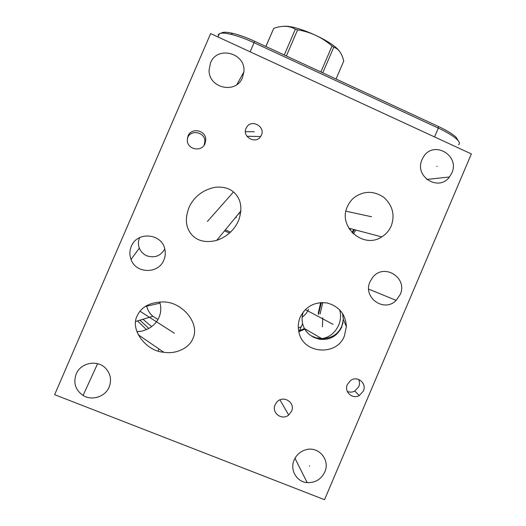 <?xml version="1.0" encoding="UTF-8"?>
<svg xmlns="http://www.w3.org/2000/svg" width="526" height="526" viewBox="0 0 526 526"><rect width="100%" height="100%" fill="white"/><g stroke="black" fill="none" stroke-linecap="round" stroke-linejoin="round"><path stroke-width="0.79" d="M54.638 394.678L324.529 499.7L471.362 153.921L210.643 33.585L54.638 394.678M139.686 237.568C138.154 241.04 138.042 244.551 139.344 248.108C140.797 251.691 143.309 254.262 146.866 255.82C154.67 258.266 160.64 255.998 164.783 249.028M458.514 144.742C460.066 143.73 459.56 141.961 457.002 139.443C453.346 136.01 447.113 132.223 438.322 128.094L254.071 42.711C245.504 38.773 237.772 35.972 230.881 34.302C225.345 33.02 221.545 32.783 219.474 33.592L218.086 34.94L219.046 34.578M458.33 140.896L456.062 137.227C452.597 133.966 446.725 130.389 438.434 126.49L254.656 41.271C246.589 37.563 239.297 34.926 232.781 33.355C226.588 31.941 222.715 31.895 221.157 33.197M234.958 193.338C241.21 199.979 242.486 208.881 238.778 220.065C234.465 229.98 227.107 236.753 216.712 240.369C206.356 242.913 198.249 241.276 192.404 235.444C185.566 228.133 184.567 218.487 189.399 206.501C194.738 196.113 203.312 189.702 215.121 187.269C223.701 186.467 230.309 188.492 234.958 193.338M324.772 471.986C321.123 479.357 315.265 482.907 307.21 482.644C296.638 481.98 289.616 469.803 294.165 459.928C296.546 454.72 300.458 451.334 305.908 449.756C318.592 445.897 330.466 459.974 324.772 471.986M400.135 294.632L396.163 300.372C384.177 312.97 362.434 297.525 370.054 281.68L372.513 277.59C383.671 262.481 408.248 277.787 400.135 294.632M451.788 173.067L449.467 176.979C438.625 192.082 413.949 176.473 422.076 159.503L423.542 156.774C433.667 139.982 460.237 155.453 451.788 173.067M242.499 77.526C236.207 94.43 208.46 88.335 209.085 70.037L210.505 62.923C217.218 45.157 246.207 53.126 243.86 71.937L242.499 77.526M163.869 260.028C158.556 274.164 135.872 273.862 131.046 259.469C129.422 255.077 129.508 250.711 131.303 246.372C137.115 230.94 162.205 233.366 164.888 249.482C165.644 253.098 165.302 256.616 163.869 260.028M109.145 387.037C105.266 396.768 91.958 401.101 83.075 395.46C75.428 390.062 73.127 382.921 76.178 374.045C80.596 362.762 97.178 359.436 105.443 368.088C110.585 373.611 111.821 379.93 109.145 387.037M363.381 391.035L359.278 395.545C352.44 399.648 343.892 391.712 347.37 384.453L350.658 380.443C357.443 375.334 367.069 383.375 363.381 391.035M205.035 143.605C201.8 152.284 187.572 149.785 187.269 140.455L187.992 136.063C191.359 127.114 206.028 130.172 205.784 139.738L205.035 143.605M291.516 411.332L288.695 415.014C281.929 420.879 271.238 412.811 275.137 404.744L276.709 402.252C282.909 394.513 295.803 402.462 291.516 411.332M300.188 317.185C305.784 306.257 314.798 301.523 327.231 302.989C339.283 306.513 345.661 314.403 346.378 326.646L344.464 335.746C337.219 356.385 302.963 354.208 298.893 332.051C297.749 326.942 298.183 321.984 300.188 317.185M391.219 225.937C389.214 230.566 386.051 234.221 381.745 236.891C363.321 249.488 337.488 226.338 347.423 206.573C348.975 202.977 351.263 199.946 354.294 197.467C363.959 190.688 373.802 190.662 383.829 197.368C392.646 205.449 395.111 214.976 391.219 225.937M192.832 338.626C189.689 347.502 176.466 354.517 163.77 352.249C146.136 351.276 129.777 329.624 137.168 315.916C141.198 307.085 149.522 302.437 162.133 301.963C181.766 300.918 200.57 323.602 192.832 338.626M261.369 135.162L260.594 136.556C255.669 144.604 241.835 136.721 246.083 128.318L246.641 127.253C251.316 118.758 265.709 126.575 261.369 135.162M358.614 379.417C359.718 381.784 359.771 384.21 358.778 386.689L354.767 391.094C352.295 392.35 349.81 392.455 347.311 391.41M205.784 139.738L204.884 141.395L204.127 145.235M187.361 138.233L187.526 137.825C190.806 129.087 205.12 132.065 204.884 141.395M303.364 311.806C301.95 315.646 301.7 319.591 302.614 323.628C303.844 328.625 306.612 332.649 310.925 335.7L314.114 337.508L319.216 339.198C329.46 340.447 336.949 336.449 341.683 327.205L343.32 319.341L342.485 313.299M302.148 317.178C305.192 314.942 307.329 312.319 308.571 309.308M298.821 331.722L305.146 329M318.467 314.528L321.399 302.529M236.43 217.626L235.661 217.291M238.554 213.766L239.146 214.016M239.33 212.82L239.692 212.977M229.56 233.038L224.51 230.881M230.546 232.124L225.312 229.895M352.42 233.018L354.517 229.691M136.859 331.709L140.823 331.327C149.706 329.296 155.768 324.634 159.016 317.336C161.107 312.431 161.331 307.309 159.68 301.99M146.524 305.672C147.523 309.959 149.64 313.496 152.875 316.29L157.964 319.46M336.055 79.018L343.734 61.108C341.946 53.422 338.626 48.786 333.767 47.215L332.024 46.018C322.05 37.326 310.57 31.941 297.591 29.864L295.362 29.2C289.293 25.629 282.081 25.36 273.724 28.384L265.854 46.459M283.764 26.307C296.059 24.873 331.939 40.818 339.158 50.877M265.926 46.492L273.724 28.384M284.264 55L295.362 29.2M286.368 55.973L297.591 29.864M320.886 71.983L332.024 46.018M322.767 72.851L333.767 47.215M305.317 309.597L333.017 324.325M160.029 303.147L145.123 306.54M309.42 465.799L309.604 466.148M436.79 166.328L437.152 166.275M322.399 326.837L322.747 317.803M371.599 216.765L345.977 211.209M174.369 333.234L139.988 311.228M207.389 221.518L233.485 191.983M254.314 131.743L245.438 131.717M254.656 41.271L250.146 51.818M310.925 335.7L319.216 339.198M314.114 337.508L321.84 338.645C329.407 337.449 335.016 332.958 338.672 325.173C340.848 319.847 341.144 314.686 339.553 309.669M140.823 331.327L136.839 331.643M438.434 126.49L438.322 128.094L434.555 136.931M351.92 232.492L353.807 229.5M320.682 302.568L318.204 313.371M298.669 331.012L304.423 328.579M139.923 320.183L148.851 328.448M218.007 36.984L219.474 33.592M232.781 33.355L230.881 34.302M216.712 240.369L240.967 210.827M294.968 458.291L307.21 482.644M368.687 289.149L396.163 300.372M426.79 179.451L449.467 176.979M236.91 84.528L243.86 71.937M139.344 248.108L131.046 259.469M97.606 363.683L83.075 395.46M359.278 395.545L354.767 391.094M279.957 399.872L288.695 415.014M346.378 326.646L343.32 319.341M298.893 332.051L302.614 323.628M304.534 328.645L321.84 338.645C333.063 338.33 340.138 332.945 343.051 322.504M343.373 319.466L342.538 313.391M381.745 236.891L348.745 228.166M158.122 350.96L158.977 348.962M225.615 230.02L224.95 230.342M163.77 352.249L138.128 334.681M152.875 316.29L135.669 321.458M260.594 136.556L246.957 136.273M456.062 137.227L457.002 139.443M353.373 233.945L355.806 230.033M349.908 229.987L350.704 228.678M322.78 302.509L320.097 314.042M305.501 330.249L306.402 329.723M298.301 327.961L301.267 326.758M137.496 320.913L146.465 329.624M142.967 319.269L151.672 326.607"/></g></svg>
